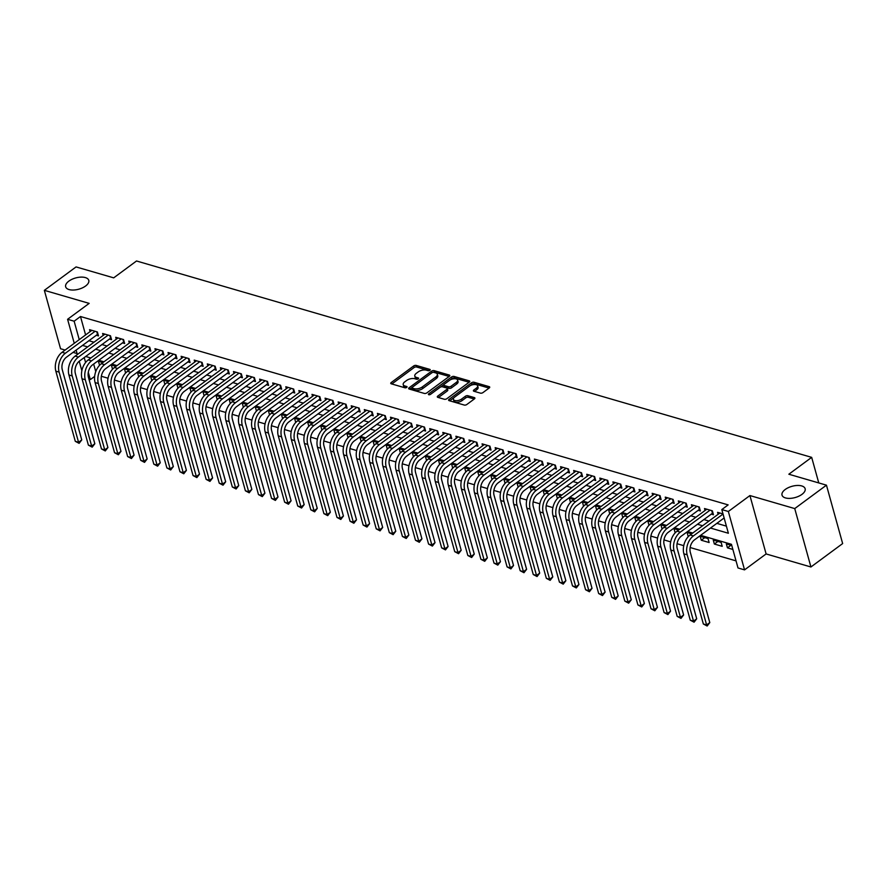 <?xml version="1.0" encoding="UTF-8"?>
<svg xmlns="http://www.w3.org/2000/svg" width="887" height="887" viewBox="0 0 887 887"><rect width="100%" height="100%" fill="white"/><g stroke="black" fill="none" stroke-linecap="round" stroke-linejoin="round"><path stroke-width="1.33" d="M429.862 370.3A1.286 0.621 -15.5 0 0 430.195 369.691A1.286 0.621 -15.5 0 0 429.829 369.391L416.18 365.422A1.841 0.898 -15.5 0 0 413.652 365.976L391.234 382.53A1.841 0.898 -15.5 0 0 390.746 383.395A1.841 0.898 -15.5 0 0 391.278 383.816L404.927 387.785A1.286 0.621 -15.5 0 0 406.689 387.408A1.286 0.621 -15.5 0 0 407.033 386.799A1.286 0.621 -15.5 0 0 406.667 386.499L404.904 385.989A5.887 2.861 -15.5 0 1 403.208 384.614A5.887 2.861 -15.5 0 1 404.771 381.853L406.645 380.468A5.887 2.861 -15.5 0 1 414.739 378.727L416.502 379.237A1.286 0.621 -15.5 0 0 418.276 378.849A1.286 0.621 -15.5 0 0 418.62 378.25A1.286 0.621 -15.5 0 0 418.243 377.951L416.48 377.43A5.887 2.861 -15.5 0 1 414.794 376.066A5.887 2.861 -15.5 0 1 416.358 373.294L418.22 371.919A5.887 2.861 -15.5 0 1 426.325 370.167L428.088 370.677A1.286 0.621 -15.5 0 0 429.862 370.3M785.217 489.491A11.997 5.832 -15.5 0 0 782.024 495.134A11.997 5.832 -15.5 0 0 789.94 498.383A11.997 5.832 -15.5 0 0 801.959 494.369A11.997 5.832 -15.5 0 0 805.141 488.726A11.997 5.832 -15.5 0 0 797.236 485.466A11.997 5.832 -15.5 0 0 785.217 489.491M68.842 281.135A11.997 5.832 -15.5 0 0 65.66 286.778A11.997 5.832 -15.5 0 0 73.577 290.038A11.997 5.832 -15.5 0 0 85.596 286.013A11.997 5.832 -15.5 0 0 88.778 280.37A11.997 5.832 -15.5 0 0 80.861 277.121A11.997 5.832 -15.5 0 0 68.842 281.135M480.421 393.141A1.841 0.898 -15.5 0 0 482.949 392.597L489.236 387.952A1.841 0.898 -15.5 0 0 489.724 387.087A1.841 0.898 -15.5 0 0 489.203 386.665L474.046 382.253A1.841 0.898 -15.5 0 0 471.518 382.796L449.099 399.35A1.841 0.898 -15.5 0 0 448.611 400.214A1.841 0.898 -15.5 0 0 449.132 400.647L464.289 405.06A1.841 0.898 -15.5 0 0 466.817 404.505L474.412 398.895A1.841 0.898 -15.5 0 0 474.9 398.03A1.841 0.898 -15.5 0 0 474.379 397.609L467.892 395.724A1.841 0.898 -15.5 0 0 465.365 396.267L461.595 399.05A4.923 2.395 -15.5 0 1 456.661 400.702A4.923 2.395 -15.5 0 1 453.412 399.361A4.923 2.395 -15.5 0 1 454.721 397.043L469.478 386.155A4.923 2.395 -15.5 0 1 474.412 384.503A4.923 2.395 -15.5 0 1 477.661 385.834A4.923 2.395 -15.5 0 1 476.352 388.151L473.891 389.97A1.841 0.898 -15.5 0 0 473.403 390.834A1.841 0.898 -15.5 0 0 473.935 391.256L480.421 393.141M826.451 485.167L842.65 543.565L810.929 566.981L794.741 508.584L826.451 485.167L788.842 474.223L811.672 457.359L136.52 260.989L113.691 277.853L76.071 266.92L44.35 290.337L89.166 303.376L67.589 319.298L74.142 321.205L80.484 316.515L728.149 504.891L721.807 509.582L728.349 511.477L744.548 569.875L738.006 567.968L731.442 544.296L700.63 535.338M794.741 508.584L749.925 495.556L728.349 511.477M449.299 376.343A1.841 0.898 -15.5 0 0 449.787 375.478A1.841 0.898 -15.5 0 0 449.254 375.046L434.098 370.633A1.841 0.898 -15.5 0 0 431.57 371.187L409.151 387.741A1.841 0.898 -15.5 0 0 408.663 388.606A1.841 0.898 -15.5 0 0 409.195 389.027L424.352 393.44A1.841 0.898 -15.5 0 0 426.88 392.886L449.299 376.343M454.066 376.443L469.223 380.856A1.841 0.898 -15.5 0 1 469.755 381.277A1.841 0.898 -15.5 0 1 469.267 382.142L446.848 398.695A1.841 0.898 -15.5 0 1 444.32 399.25L437.834 397.354A1.841 0.898 -15.5 0 1 437.302 396.932A1.841 0.898 -15.5 0 1 437.79 396.068L446.882 389.349A1.841 0.898 -15.5 0 0 447.37 388.484A1.841 0.898 -15.5 0 0 446.848 388.062L442.546 386.81A1.841 0.898 -15.5 0 0 440.019 387.353L430.55 394.338A1.286 0.621 -15.5 0 1 429.264 394.77A1.286 0.621 -15.5 0 1 428.41 394.427A1.286 0.621 -15.5 0 1 428.754 393.817L451.538 376.997A1.841 0.898 -15.5 0 1 454.066 376.443L454.51 378.028L469.101 382.264M44.35 290.337L60.549 348.735L65.117 350.066M732.862 549.43L727.44 547.844L730.966 545.25M714.357 544.041L713.259 540.094L721.109 542.378L722.206 546.325L714.357 544.041L717.882 541.447M701.273 540.238L700.176 536.291L708.026 538.575L709.123 542.522L701.273 540.238L704.788 537.633M688.401 536.502L689.576 535.404M675.317 532.688L676.493 531.601M662.234 528.885L663.409 527.787M649.151 525.082L650.326 523.984M636.068 521.279L637.243 520.181M622.984 517.465L624.16 516.378M609.901 513.662L611.076 512.575M596.818 509.859L597.993 508.761M583.735 506.056L584.899 504.958M570.651 502.253L571.816 501.155M557.557 498.439L558.732 497.352M544.474 494.636L545.649 493.538M531.391 490.833L532.566 489.735M518.307 487.03L519.483 485.932M505.224 483.215L506.399 482.129M492.141 479.412L493.316 478.315M479.058 475.609L480.233 474.512M465.974 471.806L467.15 470.709M452.891 467.992L454.055 466.906M439.808 464.189L440.972 463.103M426.714 460.386L427.889 459.289M413.63 456.583L414.806 455.486M400.547 452.78L401.722 451.683M387.464 448.966L388.639 447.88M374.381 445.163L375.556 444.065M361.297 441.36L362.473 440.262M348.214 437.557L349.389 436.459M335.131 433.743L336.306 432.656M322.048 429.94L323.223 428.842M308.964 426.137L310.128 425.039M295.87 422.334L297.045 421.236M282.787 418.52L283.962 417.433M269.703 414.717L270.879 413.63M256.62 410.914L257.795 409.816M243.537 407.111L244.712 406.013M230.454 403.308L231.629 402.21M217.37 399.494L218.546 398.407M204.287 395.691L205.462 394.593M191.204 391.888L192.379 390.79M178.121 388.085L179.285 386.987M165.037 384.271L166.202 383.184M151.943 380.468L153.118 379.381M138.86 376.665L140.035 375.567M125.777 372.862L126.952 371.764M112.693 369.047L113.869 367.961M96.195 335.231L98.49 335.907L97.393 331.96L89.543 329.676L90.086 331.627M109.278 339.045L111.574 339.71L110.476 335.763L102.626 333.479L103.169 335.43M122.362 342.848L124.657 343.513L123.559 339.566L115.709 337.282L116.252 339.244M135.445 346.651L137.74 347.316L136.642 343.369L128.792 341.085L129.336 343.047M148.539 350.454L150.823 351.119L149.726 347.183L141.876 344.899L142.419 346.85M161.622 354.268L163.907 354.933L162.809 350.986L154.959 348.702L155.502 350.653M174.706 358.071L176.99 358.736L175.903 354.789L168.042 352.505L168.585 354.467M187.789 361.874L190.073 362.539L188.986 358.592L181.136 356.308L181.68 358.27M200.872 365.677L203.156 366.342L202.07 362.406L194.22 360.122L194.763 362.073M213.955 369.491L216.251 370.156L215.153 366.209L207.303 363.925L207.846 365.876M227.039 373.294L229.334 373.959L228.236 370.012L220.386 367.728L220.93 369.679M240.122 377.097L242.417 377.762L241.319 373.815L233.469 371.531L234.013 373.494M253.205 380.9L255.5 381.565L254.403 377.618L246.553 375.334L247.096 377.297M266.288 384.703L268.584 385.379L267.486 381.432L259.636 379.148L260.179 381.1M279.372 388.517L281.667 389.182L280.569 385.235L272.719 382.951L273.263 384.903M292.466 392.32L294.75 392.985L293.652 389.038L285.802 386.754L286.346 388.717M305.549 396.123L307.833 396.788L306.747 392.841L298.886 390.557L299.429 392.52M318.633 399.926L320.917 400.591L319.83 396.655L311.98 394.371L312.512 396.323M331.716 403.74L334 404.405L332.913 400.458L325.063 398.174L325.607 400.126M344.799 407.543L347.083 408.208L345.997 404.261L338.147 401.977L338.69 403.94M357.882 411.346L360.177 412.012L359.08 408.064L351.23 405.78L351.773 407.743M370.966 415.149L373.261 415.815L372.163 411.867L364.313 409.594L364.856 411.546M384.049 418.963L386.344 419.629L385.246 415.681L377.396 413.397L377.94 415.349M397.132 422.766L399.427 423.432L398.33 419.484L390.48 417.2L391.023 419.152M410.215 426.569L412.51 427.235L411.413 423.287L403.563 421.003L404.106 422.966M423.31 430.372L425.594 431.038L424.496 427.09L416.646 424.806L417.189 426.769M436.393 434.175L438.677 434.841L437.579 430.905L429.729 428.621L430.273 430.572M449.476 437.99L451.76 438.655L450.674 434.708L442.824 432.424L443.356 434.375M462.559 441.793L464.843 442.458L463.757 438.511L455.907 436.227L456.45 438.189M475.643 445.596L477.927 446.261L476.84 442.314L468.99 440.03L469.533 441.992M488.726 449.399L491.021 450.064L489.923 446.128L482.073 443.844L482.617 445.795M501.809 453.213L504.104 453.878L503.007 449.931L495.157 447.647L495.7 449.598M514.892 457.016L517.188 457.681L516.09 453.734L508.24 451.45L508.783 453.401M527.976 460.819L530.271 461.484L529.173 457.537L521.323 455.253L521.866 457.215M541.059 464.622L543.354 465.287L542.256 461.34L534.406 459.067L534.95 461.018M554.153 468.425L556.437 469.101L555.34 465.154L547.49 462.87L548.033 464.821M567.236 472.239L569.521 472.904L568.423 468.957L560.573 466.673L561.116 468.624M580.32 476.042L582.604 476.707L581.517 472.76L573.656 470.476L574.199 472.438M593.403 479.845L595.687 480.51L594.6 476.563L586.75 474.279L587.294 476.241M606.486 483.648L608.77 484.313L607.684 480.377L599.834 478.093L600.377 480.044M619.569 487.462L621.865 488.127L620.767 484.18L612.917 481.896L613.46 483.847M632.653 491.265L634.948 491.93L633.85 487.983L626 485.699L626.544 487.662M645.736 495.068L648.031 495.733L646.933 491.786L639.083 489.502L639.627 491.465M658.819 498.871L661.114 499.536L660.017 495.6L652.167 493.316L652.71 495.268M671.902 502.685L674.198 503.35L673.1 499.403L665.25 497.119L665.793 499.071M684.997 506.488L687.281 507.153L686.183 503.206L678.333 500.922L678.877 502.874M698.08 510.291L700.364 510.956L699.266 507.009L691.416 504.725L691.96 506.688M711.163 514.094L713.447 514.759L712.361 510.812L704.5 508.539L705.043 510.491M80.484 316.515L85.596 334.942M88.8 340.697L93.989 342.216M101.883 344.511L107.072 346.019M114.966 348.314L120.155 349.822M128.05 352.117L133.238 353.625M141.133 355.92L146.333 357.439M154.216 359.723L159.416 361.242M167.299 363.537L172.499 365.045M180.383 367.34L185.583 368.848M193.466 371.143L198.666 372.651M206.56 374.946L211.749 376.465M219.643 378.76L224.832 380.268M232.727 382.563L237.916 384.071M245.81 386.366L250.999 387.874M258.893 390.169L264.082 391.688M271.976 393.983L277.176 395.491M285.06 397.786L290.26 399.294M298.143 401.589L303.343 403.097M311.226 405.392L316.426 406.911M324.309 409.195L329.509 410.714M337.393 413.009L342.593 414.517M350.487 416.812L355.676 418.32M363.57 420.615L368.759 422.123M376.653 424.418L381.842 425.937M389.737 428.233L394.926 429.74M402.82 432.036L408.009 433.543M415.903 435.839L421.103 437.346M428.986 439.642L434.186 441.161M442.07 443.456L447.27 444.964M455.153 447.259L460.353 448.767M468.236 451.062L473.436 452.57M481.331 454.865L486.519 456.373M494.414 458.668L499.603 460.187M507.497 462.482L512.686 463.99M520.58 466.285L525.769 467.793M533.664 470.088L538.852 471.596M546.747 473.891L551.947 475.41M559.83 477.705L565.03 479.213M572.913 481.508L578.113 483.016M585.997 485.311L591.197 486.819M599.08 489.114L604.28 490.633M612.174 492.928L617.363 494.436M625.257 496.731L630.446 498.239M638.341 500.534L643.53 502.042M651.424 504.337L656.613 505.845M664.507 508.14L669.696 509.659M677.59 511.954L682.79 513.462M690.674 515.757L695.874 517.265M703.757 519.56L708.957 521.068M716.84 523.363L726.409 526.146M718.126 514.294L717.594 512.342L723.016 513.917M101.351 376.276L108.048 378.217M114.434 380.079L121.131 382.02M127.517 383.883L134.214 385.834M140.601 387.686L147.297 389.637M153.684 391.5L160.381 393.44M166.767 395.303L173.464 397.243M179.861 399.106L186.547 401.057M192.945 402.909L199.63 404.86M206.028 406.712L212.714 408.663M219.111 410.526L225.808 412.466M232.194 414.329L238.891 416.28M245.278 418.132L251.975 420.083M258.361 421.935L265.058 423.886M271.444 425.749L278.141 427.689M284.527 429.552L291.224 431.492M297.611 433.355L304.308 435.306M310.705 437.158L317.391 439.109M323.788 440.972L330.474 442.912M336.872 444.775L343.557 446.715M349.955 448.578L356.652 450.529M363.038 452.381L369.735 454.332M376.121 456.184L382.818 458.135M389.205 459.998L395.901 461.939M402.288 463.801L408.985 465.753M415.371 467.604L422.068 469.556M428.454 471.407L435.151 473.359M441.538 475.221L448.234 477.162M454.632 479.024L461.318 480.965M467.715 482.827L474.401 484.779M480.798 486.63L487.484 488.582M493.882 490.444L500.578 492.385M506.965 494.247L513.662 496.188M520.048 498.05L526.745 500.002M533.131 501.854L539.828 503.805M546.215 505.657L552.911 507.608M559.298 509.471L565.995 511.411M572.381 513.274L579.078 515.214M585.475 517.077L592.161 519.028M598.559 520.88L605.244 522.831M611.642 524.694L618.328 526.634M624.725 528.497L631.422 530.437M637.808 532.3L644.505 534.251M650.892 536.103L657.589 538.054M663.975 539.917L670.672 541.857M677.058 543.72L683.755 545.66M690.141 547.523L736.033 560.872M93.656 364.047L95.752 371.609M102.892 362.572L98.291 361.242L99.61 365.244M112.472 368.992L111.385 365.045L115.975 366.375M125.555 372.795L124.468 368.848L129.058 370.189M138.638 376.598L137.552 372.651L142.142 373.992M151.721 380.401L150.635 376.465L155.225 377.795M164.816 384.215L163.718 380.268L168.308 381.598M177.899 388.018L176.801 384.071L181.391 385.413M190.982 391.821L189.885 387.874L194.486 389.216M204.065 395.624L202.968 391.677L207.569 393.019M217.149 399.438L216.051 395.491L220.652 396.822M230.232 403.241L229.134 399.294L233.736 400.625M243.315 407.044L242.218 403.097L246.819 404.439M256.398 410.847L255.312 406.9L259.902 408.242M269.482 414.65L268.395 410.714L272.985 412.045M282.565 418.464L281.478 414.517L286.069 415.848M295.659 422.267L294.562 418.32L299.152 419.662M308.743 426.07L307.645 422.123L312.235 423.465M321.826 429.873L320.728 425.937L325.329 427.268M334.909 433.688L333.811 429.74L338.413 431.071M347.992 437.491L346.895 433.543L351.496 434.874M361.076 441.294L359.978 437.346L364.579 438.688M374.159 445.097L373.061 441.149L377.662 442.491M387.242 448.911L386.155 444.964L390.746 446.294M400.325 452.714L399.239 448.767L403.829 450.097M413.409 456.517L412.322 452.57L416.912 453.911M426.503 460.32L425.405 456.373L429.995 457.714M439.586 464.123L438.488 460.187L443.079 461.517M452.669 467.937L451.572 463.99L456.162 465.32M465.753 471.74L464.655 467.793L469.256 469.134M478.836 475.543L477.738 471.596L482.34 472.937M491.919 479.346L490.821 475.399L495.423 476.74M505.002 483.16L503.905 479.213L508.506 480.543M518.086 486.963L516.999 483.016L521.589 484.346M531.169 490.766L530.082 486.819L534.673 488.16M544.252 494.569L543.166 490.622L547.756 491.963M557.335 498.372L556.249 494.436L560.839 495.766M570.43 502.186L569.332 498.239L573.922 499.569M583.513 505.989L582.415 502.042L587.006 503.384M596.596 509.792L595.499 505.845L600.1 507.187M609.679 513.595L608.582 509.659L613.183 510.99M622.763 517.409L621.665 513.462L626.266 514.793M635.846 521.212L634.748 517.265L639.35 518.607M648.929 525.015L647.832 521.068L652.433 522.41M662.012 528.818L660.926 524.871L665.516 526.213M675.096 532.632L674.009 528.685L678.599 530.016M688.179 536.435L687.092 532.488L691.683 533.819M727.44 547.844L726.342 543.908L731.764 545.483M818.768 482.927L811.672 457.359M749.925 495.556L766.113 553.943L810.929 566.981M766.113 553.943L744.548 569.875M94.654 376.41L90.33 379.592L88.955 379.192M73.011 352.361L77.091 353.547M710.498 528.053L728.371 533.253L721.807 509.582M82.447 345.387L87.647 346.895M95.541 349.19L100.73 350.698M108.624 352.993L113.813 354.512M121.707 356.807L126.896 358.315M134.791 360.61L139.98 362.118M147.874 364.413L153.063 365.921M160.957 368.216L166.157 369.724M174.04 372.019L179.241 373.538M187.124 375.833L192.324 377.341M200.207 379.636L205.407 381.144M213.29 383.439L218.49 384.947M226.385 387.242L231.574 388.761M239.468 391.056L244.657 392.564M252.551 394.859L257.74 396.367M265.634 398.662L270.823 400.17M278.718 402.465L283.907 403.984M291.801 406.279L297.001 407.787M304.884 410.082L310.084 411.59M317.967 413.885L323.167 415.393M331.051 417.688L336.251 419.196M344.134 421.491L349.334 423.01M357.228 425.305L362.417 426.813M370.311 429.108L375.5 430.616M383.395 432.911L388.584 434.419M396.478 436.714L401.667 438.233M409.561 440.529L414.75 442.036M422.644 444.332L427.844 445.839M435.728 448.135L440.928 449.642M448.811 451.938L454.011 453.457M461.894 455.741L467.094 457.26M474.977 459.555L480.177 461.063M488.061 463.358L493.261 464.866M501.155 467.161L506.344 468.669M514.238 470.964L519.427 472.483M527.322 474.778L532.51 476.286M540.405 478.581L545.594 480.089M553.488 482.384L558.677 483.892M566.571 486.187L571.771 487.706M579.654 490.001L584.855 491.509M592.738 493.804L597.938 495.312M605.821 497.607L611.021 499.115M618.904 501.41L624.104 502.929M631.999 505.213L637.188 506.732M645.082 509.027L650.271 510.535M658.165 512.83L663.354 514.338M671.248 516.633L676.437 518.141M684.332 520.436L689.521 521.955M697.415 524.25L702.615 525.758M74.142 321.205L79.242 339.632M81.848 370.711L79.231 361.242M77.357 354.501L76.127 350.055M74.253 343.313L67.589 319.298M84.221 357.55L85.596 362.506M88.301 372.274L90.33 379.592M692.747 533.043L687.547 531.535M679.653 529.24L674.464 527.732M666.569 525.437L661.38 523.918M653.486 521.623L648.297 520.115M640.403 517.82L635.214 516.312M627.32 514.016L622.131 512.509M614.236 510.213L609.036 508.694M601.153 506.399L595.953 504.891M588.07 502.596L582.87 501.088M574.987 498.793L569.787 497.285M561.903 494.99L556.703 493.482M548.809 491.187L543.62 489.668M535.726 487.373L530.537 485.865M522.643 483.57L517.454 482.062M509.559 479.767L504.37 478.259M496.476 475.964L491.287 474.445M483.393 472.15L478.193 470.642M470.31 468.347L465.11 466.839M457.226 464.544L452.026 463.036M444.143 460.741L438.943 459.222M431.06 456.927L425.86 455.419M417.977 453.124L412.777 451.616M404.882 449.321L399.693 447.813M391.799 445.518L386.61 444.01M378.716 441.715L373.527 440.196M365.632 437.901L360.444 436.393M352.549 434.098L347.36 432.59M339.466 430.295L334.266 428.787M326.383 426.492L321.183 424.973M313.299 422.678L308.099 421.17M300.216 418.875L295.016 417.367M287.133 415.072L281.933 413.564M274.039 411.269L268.85 409.75M260.955 407.466L255.766 405.947M247.872 403.652L242.683 402.144M234.789 399.849L229.6 398.341M221.706 396.045L216.517 394.538M208.622 392.242L203.422 390.723M195.539 388.428L190.339 386.92M182.456 384.625L177.256 383.117M169.373 380.822L164.173 379.314M156.289 377.019L151.089 375.5M143.195 373.205L138.006 371.697M130.112 369.402L124.923 367.894M117.029 365.599L111.84 364.091M103.945 361.796L98.756 360.277M90.862 357.993L85.673 356.474M99.388 365.178L100.785 364.158M414.794 376.066L415.227 377.64A5.887 2.861 -15.5 0 0 416.923 379.015L416.48 377.43M417.544 379.192L416.923 379.015M403.208 384.614L403.652 386.2A5.887 2.861 -15.5 0 0 405.337 387.564L404.904 385.989M405.958 387.752L405.337 387.564M429.131 370.644L416.624 367.007A1.841 0.898 -15.5 0 0 414.096 367.551L391.843 383.982M412.089 387.475L409.761 389.193M449.132 376.454L434.541 372.218A1.841 0.898 -15.5 0 0 432.756 372.374M433.765 372.34A1.286 0.621 -15.5 0 0 432.002 372.717L412.322 387.242A1.286 0.621 -15.5 0 0 411.978 387.852A1.286 0.621 -15.5 0 0 412.344 388.151L414.207 388.694A5.887 2.861 -15.5 0 0 422.301 386.943L435.761 377.019A5.887 2.861 -15.5 0 0 437.324 374.247A5.887 2.861 -15.5 0 0 435.628 372.873L433.765 372.34M411.978 387.852L412.422 389.426A1.286 0.621 -15.5 0 0 412.788 389.726L412.344 388.151M437.324 374.247L437.757 375.822A5.887 2.861 -15.5 0 1 436.193 378.594L422.744 388.528A5.887 2.861 -15.5 0 1 414.65 390.269L412.788 389.726M438.4 397.52L447.325 390.934A1.841 0.898 -15.5 0 0 447.813 390.069L447.37 388.484M440.407 387.12L443.955 384.492M450.064 379.991L451.982 378.572L451.538 376.997M456.317 382.386A4.923 2.395 -15.5 0 0 457.625 380.068A4.923 2.395 -15.5 0 0 454.377 378.738A4.923 2.395 -15.5 0 0 449.443 380.39L444.243 384.226A1.841 0.898 -15.5 0 0 443.755 385.091A1.841 0.898 -15.5 0 0 444.287 385.523L448.589 386.776A1.841 0.898 -15.5 0 0 451.117 386.222L456.317 382.386L456.761 383.96A4.923 2.395 -15.5 0 0 458.069 381.654L457.625 380.068M443.755 385.091L444.199 386.677A1.841 0.898 -15.5 0 0 444.72 387.098L444.287 385.523M456.761 383.96L451.561 387.807A1.841 0.898 -15.5 0 1 449.033 388.351L444.72 387.098M454.51 378.028A1.841 0.898 -15.5 0 0 451.982 378.572M477.661 385.834L478.093 387.408A4.923 2.395 -15.5 0 1 476.785 389.726L474.49 391.422M453.412 399.361L453.856 400.946A4.923 2.395 -15.5 0 0 457.104 402.277A4.923 2.395 -15.5 0 0 462.027 400.625L461.595 399.05M474.257 399.017L468.325 397.298A1.841 0.898 -15.5 0 0 465.797 397.842L462.027 400.625M489.07 388.074L474.478 383.827A1.841 0.898 -15.5 0 0 471.951 384.381L470.088 385.745M454.211 397.476L449.698 400.813M97.98 334.077L66.447 357.206A9.369 6.431 106.2 0 0 62.29 369.779L81.748 439.93L79.109 443.345L75.295 441.327L55.848 371.176A14.059 9.657 -73.8 0 1 62.079 352.305L91.827 330.341M75.295 441.327L78.566 442.28L59.119 372.119A14.059 9.657 -73.8 0 1 65.35 353.259L95.097 331.294M79.109 443.345L78.566 442.28L81.748 439.93M97.47 334.288L96.772 331.771M111.063 337.88L79.531 361.009A9.369 6.431 106.2 0 0 75.373 373.582L94.831 443.744L92.193 447.148L88.39 445.13L68.931 374.979A14.059 9.657 -73.8 0 1 75.162 356.119L104.921 334.144M88.39 445.13L91.66 446.083L72.202 375.933A14.059 9.657 -73.8 0 1 78.433 357.062L108.192 335.098M92.193 447.148L91.66 446.083L94.831 443.744M110.553 338.102L109.855 335.585M124.147 341.683L92.614 364.812A9.369 6.431 106.2 0 0 88.456 377.396L107.915 447.547L105.276 450.951L101.473 448.933L82.014 378.782A14.059 9.657 -73.8 0 1 88.245 359.922L118.004 337.947M101.473 448.933L104.744 449.886L85.285 379.736A14.059 9.657 -73.8 0 1 91.516 360.876L121.275 338.901M105.276 450.951L104.744 449.886L107.915 447.547M123.637 341.905L122.949 339.388M137.23 345.486L105.697 368.626A9.369 6.431 106.2 0 0 101.539 381.199L120.998 451.35L118.359 454.754L114.556 452.736L95.097 382.585A14.059 9.657 -73.8 0 1 101.329 363.725L131.088 341.75M114.556 452.736L117.827 453.689L98.368 383.539A14.059 9.657 -73.8 0 1 104.599 364.679L134.358 342.704M118.359 454.754L117.827 453.689L120.998 451.35M136.731 345.708L136.033 343.191M150.313 349.29L118.78 372.429A9.369 6.431 106.2 0 0 114.623 385.002L134.081 455.153L131.442 458.557L127.639 456.55L108.181 386.399A14.059 9.657 -73.8 0 1 114.412 367.528L144.171 345.564M127.639 456.55L130.91 457.504L111.452 387.342A14.059 9.657 -73.8 0 1 117.683 368.482L147.442 346.518M131.442 458.557L130.91 457.504L134.081 455.153M149.814 349.511L149.116 346.994M163.396 353.104L131.864 376.232A9.369 6.431 106.2 0 0 127.706 388.805L147.164 458.956L144.537 462.371L140.723 460.353L121.264 390.202A14.059 9.657 -73.8 0 1 127.495 371.331L157.254 349.367M140.723 460.353L143.993 461.307L124.535 391.156A14.059 9.657 -73.8 0 1 130.766 372.285L160.525 350.321M144.537 462.371L143.993 461.307L147.164 458.956M162.898 353.325L162.199 350.808M176.48 356.907L144.947 380.035A9.369 6.431 106.2 0 0 140.789 392.619L160.248 462.77L157.62 466.174L153.806 464.156L134.347 394.005A14.059 9.657 -73.8 0 1 140.589 375.146L170.337 353.17M153.806 464.156L157.077 465.11L137.618 394.959A14.059 9.657 -73.8 0 1 143.86 376.088L173.608 354.124M157.62 466.174L157.077 465.11L160.248 462.77M175.981 357.128L175.282 354.612M189.574 360.71L158.03 383.849A9.369 6.431 106.2 0 0 153.883 396.422L173.331 466.573L170.703 469.977L166.889 467.959L147.43 397.808A14.059 9.657 -73.8 0 1 153.673 378.949L183.421 356.973M166.889 467.959L170.16 468.913L150.701 398.762A14.059 9.657 -73.8 0 1 156.944 379.902L186.691 357.927M170.703 469.977L170.16 468.913L173.331 466.573M189.064 360.931L188.366 358.415M202.657 364.513L171.113 387.652A9.369 6.431 106.2 0 0 166.967 400.225L186.414 470.376L183.786 473.78L179.972 471.773L160.525 401.611A14.059 9.657 -73.8 0 1 166.756 382.752L196.504 360.787M179.972 471.773L183.243 472.716L163.796 402.565A14.059 9.657 -73.8 0 1 170.027 383.705L199.775 361.73M183.786 473.78L183.243 472.716L186.414 470.376M202.147 364.734L201.449 362.218M215.741 368.327L184.208 391.455A9.369 6.431 106.2 0 0 180.05 404.028L199.497 474.179L196.87 477.594L193.056 475.576L173.608 405.426A14.059 9.657 -73.8 0 1 179.839 386.555L209.587 364.59M193.056 475.576L196.326 476.53L176.879 406.368A14.059 9.657 -73.8 0 1 183.11 387.508L212.858 365.544M196.87 477.594L196.326 476.53L199.497 474.179M215.231 368.548L214.532 366.032M228.824 372.13L197.291 395.258A9.369 6.431 106.2 0 0 193.133 407.832L212.592 477.993L209.953 481.397L206.139 479.379L186.691 409.229A14.059 9.657 -73.8 0 1 192.922 390.369L222.67 368.393M206.139 479.379L209.41 480.333L189.962 410.182A14.059 9.657 -73.8 0 1 196.193 391.311L225.941 369.347M209.953 481.397L209.41 480.333L212.592 477.993M228.314 372.352L227.615 369.835M241.907 375.933L210.374 399.061A9.369 6.431 106.2 0 0 206.216 411.646L225.675 481.796L223.036 485.2L219.233 483.182L199.775 413.032A14.059 9.657 -73.8 0 1 206.006 394.172L235.754 372.196M219.233 483.182L222.504 484.136L203.045 413.985A14.059 9.657 -73.8 0 1 209.277 395.125L239.035 373.15M223.036 485.2L222.504 484.136L225.675 481.796M241.397 376.155L240.699 373.638M254.99 379.736L223.457 402.875A9.369 6.431 106.2 0 0 219.3 415.449L238.758 485.599L236.119 489.003L232.316 486.996L212.858 416.835A14.059 9.657 -73.8 0 1 219.089 397.975L248.848 376.01M232.316 486.996L235.587 487.939L216.129 417.788A14.059 9.657 -73.8 0 1 222.36 398.928L252.119 376.953M236.119 489.003L235.587 487.939L238.758 485.599M254.48 379.958L253.782 377.441M268.074 383.55L236.541 406.678A9.369 6.431 106.2 0 0 232.383 419.252L251.841 489.402L249.203 492.806L245.4 490.799L225.941 420.649A14.059 9.657 -73.8 0 1 232.172 401.778L261.931 379.813M245.4 490.799L248.67 491.753L229.212 421.591A14.059 9.657 -73.8 0 1 235.443 402.731L265.202 380.767M249.203 492.806L248.67 491.753L251.841 489.402M267.575 383.761L266.876 381.244M281.157 387.353L249.624 410.481A9.369 6.431 106.2 0 0 245.466 423.055L264.925 493.216L262.286 496.62L258.483 494.602L239.024 424.452A14.059 9.657 -73.8 0 1 245.255 405.581L275.014 383.616M258.483 494.602L261.754 495.556L242.295 425.405A14.059 9.657 -73.8 0 1 248.526 406.534L278.285 384.57M262.286 496.62L261.754 495.556L264.925 493.216M280.658 387.575L279.959 385.058M294.24 391.156L262.707 414.284A9.369 6.431 106.2 0 0 258.549 426.869L278.008 497.019L275.38 500.423L271.566 498.405L252.108 428.255A14.059 9.657 -73.8 0 1 258.339 409.395L288.098 387.419M271.566 498.405L274.837 499.359L255.378 429.208A14.059 9.657 -73.8 0 1 261.61 410.348L291.368 388.373M275.38 500.423L274.837 499.359L278.008 497.019M293.741 391.378L293.043 388.861M307.323 394.959L275.79 418.099A9.369 6.431 106.2 0 0 271.633 430.672L291.091 500.822L288.463 504.226L284.649 502.208L265.191 432.058A14.059 9.657 -73.8 0 1 271.422 413.198L301.181 391.222M284.649 502.208L287.92 503.162L268.462 433.011A14.059 9.657 -73.8 0 1 274.704 414.151L304.452 392.176M288.463 504.226L287.92 503.162L291.091 500.822M306.824 395.181L306.126 392.664M320.418 398.762L288.874 421.902A9.369 6.431 106.2 0 0 284.727 434.475L304.174 504.625L301.547 508.029L297.733 506.022L278.274 435.861A14.059 9.657 -73.8 0 1 284.516 417.001L314.264 395.037M297.733 506.022L301.003 506.965L281.545 436.814A14.059 9.657 -73.8 0 1 287.787 417.954L317.535 395.99M301.547 508.029L301.003 506.965L304.174 504.625M319.908 398.984L319.209 396.467M333.501 402.576L301.957 425.705A9.369 6.431 106.2 0 0 297.81 438.278L317.258 508.428L314.63 511.843L310.816 509.825L291.368 439.675A14.059 9.657 -73.8 0 1 297.6 420.804L327.347 398.84M310.816 509.825L314.087 510.779L294.639 440.628A14.059 9.657 -73.8 0 1 300.87 421.757L330.618 399.793M314.63 511.843L314.087 510.779L317.258 508.428M332.991 402.798L332.292 400.281M346.584 406.379L315.051 429.508A9.369 6.431 106.2 0 0 310.893 442.092L330.341 512.242L327.713 515.646L323.899 513.628L304.452 443.478A14.059 9.657 -73.8 0 1 310.683 424.618L340.431 402.643M323.899 513.628L327.17 514.582L307.722 444.431A14.059 9.657 -73.8 0 1 313.954 425.56L343.701 403.596M327.713 515.646L327.17 514.582L330.341 512.242M346.074 406.601L345.376 404.084M359.667 410.182L328.135 433.322A9.369 6.431 106.2 0 0 323.977 445.895L343.424 516.046L340.796 519.449L336.982 517.431L317.535 447.281A14.059 9.657 -73.8 0 1 323.766 428.421L353.514 406.446M336.982 517.431L340.253 518.385L320.806 448.234A14.059 9.657 -73.8 0 1 327.037 429.375L356.785 407.399M340.796 519.449L340.253 518.385L343.424 516.046M359.157 410.404L358.459 407.887M372.751 413.985L341.218 437.125A9.369 6.431 106.2 0 0 337.06 449.698L356.519 519.849L353.88 523.252L350.066 521.246L330.618 451.084A14.059 9.657 -73.8 0 1 336.849 432.224L366.597 410.26M350.066 521.246L353.336 522.188L333.889 452.037A14.059 9.657 -73.8 0 1 340.12 433.178L369.868 411.202M353.88 523.252L353.336 522.188L356.519 519.849M372.241 414.207L371.542 411.69M385.834 417.799L354.301 440.928A9.369 6.431 106.2 0 0 350.143 453.501L369.602 523.652L366.963 527.066L363.16 525.049L343.701 454.898A14.059 9.657 -73.8 0 1 349.933 436.027L379.691 414.063M363.16 525.049L366.431 526.002L346.972 455.84A14.059 9.657 -73.8 0 1 353.203 436.981L382.962 415.016M366.963 527.066L366.431 526.002L369.602 523.652M385.324 418.01L384.625 415.504M398.917 421.602L367.384 444.731A9.369 6.431 106.2 0 0 363.226 457.304L382.685 527.466L380.046 530.87L376.243 528.852L356.785 458.701A14.059 9.657 -73.8 0 1 363.016 439.841L392.775 417.866M376.243 528.852L379.514 529.805L360.055 459.654A14.059 9.657 -73.8 0 1 366.287 440.784L396.045 418.819M380.046 530.87L379.514 529.805L382.685 527.466M398.418 421.824L397.72 419.307M412 425.405L380.468 448.534A9.369 6.431 106.2 0 0 376.31 461.118L395.768 531.269L393.129 534.673L389.326 532.655L369.868 462.504A14.059 9.657 -73.8 0 1 376.099 443.644L405.858 421.669M389.326 532.655L392.597 533.608L373.139 463.457A14.059 9.657 -73.8 0 1 379.37 444.598L409.129 422.622M393.129 534.673L392.597 533.608L395.768 531.269M411.501 425.627L410.803 423.11M425.084 429.208L393.551 452.348A9.369 6.431 106.2 0 0 389.393 464.921L408.852 535.072L406.224 538.476L402.41 536.469L382.951 466.307A14.059 9.657 -73.8 0 1 389.182 447.447L418.941 425.483M402.41 536.469L405.681 537.411L386.222 467.261A14.059 9.657 -73.8 0 1 392.453 448.401L422.212 426.425M406.224 538.476L405.681 537.411L408.852 535.072M424.585 429.43L423.886 426.913M438.167 433.022L406.634 456.151A9.369 6.431 106.2 0 0 402.476 468.724L421.935 538.875L419.307 542.279L415.493 540.272L396.034 470.121A14.059 9.657 -73.8 0 1 402.266 451.25L432.024 429.286M415.493 540.272L418.764 541.225L399.305 471.064A14.059 9.657 -73.8 0 1 405.536 452.204L435.295 430.239M419.307 542.279L418.764 541.225L421.935 538.875M437.668 433.233L436.969 430.716M451.261 436.825L419.717 459.954A9.369 6.431 106.2 0 0 415.559 472.527L435.018 542.689L432.39 546.093L428.576 544.075L409.118 473.924A14.059 9.657 -73.8 0 1 415.36 455.053L445.108 433.089M428.576 544.075L431.847 545.028L412.388 474.878A14.059 9.657 -73.8 0 1 418.631 456.007L448.378 434.042M432.39 546.093L431.847 545.028L435.018 542.689M450.751 437.047L450.053 434.53M464.344 440.628L432.801 463.757A9.369 6.431 106.2 0 0 428.654 476.341L448.101 546.492L445.474 549.896L441.659 547.878L422.201 477.727A14.059 9.657 -73.8 0 1 428.443 458.867L458.191 436.892M441.659 547.878L444.93 548.831L425.472 478.681A14.059 9.657 -73.8 0 1 431.714 459.821L461.462 437.845M445.474 549.896L444.93 548.831L448.101 546.492M463.834 440.85L463.136 438.333M477.428 444.431L445.884 467.571A9.369 6.431 106.2 0 0 441.737 480.144L461.185 550.295L458.557 553.699L454.743 551.681L435.295 481.53A14.059 9.657 -73.8 0 1 441.526 462.67L471.274 440.695M454.743 551.681L458.014 552.634L438.566 482.484A14.059 9.657 -73.8 0 1 444.797 463.624L474.545 441.648M458.557 553.699L458.014 552.634L461.185 550.295M476.918 444.653L476.219 442.136M490.511 448.234L458.978 471.374A9.369 6.431 106.2 0 0 454.82 483.947L474.268 554.098L471.64 557.502L467.826 555.495L448.378 485.333A14.059 9.657 -73.8 0 1 454.61 466.473L484.357 444.509M467.826 555.495L471.097 556.437L451.649 486.287A14.059 9.657 -73.8 0 1 457.88 467.427L487.628 445.451M471.64 557.502L471.097 556.437L474.268 554.098M490.001 448.456L489.302 445.939M503.594 452.048L472.061 475.177A9.369 6.431 106.2 0 0 467.904 487.75L487.362 557.901L484.723 561.316L480.909 559.298L461.462 489.147A14.059 9.657 -73.8 0 1 467.693 470.276L497.441 448.312M480.909 559.298L484.18 560.251L464.733 490.101A14.059 9.657 -73.8 0 1 470.964 471.23L500.712 449.265M484.723 561.316L484.18 560.251L487.362 557.901M503.084 452.27L502.386 449.753M516.678 455.851L485.145 478.98A9.369 6.431 106.2 0 0 480.987 491.553L500.445 561.715L497.807 565.119L494.004 563.101L474.545 492.95A14.059 9.657 -73.8 0 1 480.776 474.09L510.535 452.115M494.004 563.101L497.274 564.054L477.816 493.904A14.059 9.657 -73.8 0 1 484.047 475.033L513.806 453.069M497.807 565.119L497.274 564.054L500.445 561.715M516.167 456.073L515.469 453.556M529.761 459.654L498.228 482.794A9.369 6.431 106.2 0 0 494.07 495.367L513.529 565.518L510.89 568.922L507.087 566.904L487.628 496.753A14.059 9.657 -73.8 0 1 493.859 477.893L523.618 455.918M507.087 566.904L510.358 567.857L490.899 497.707A14.059 9.657 -73.8 0 1 497.13 478.847L526.889 456.872M510.89 568.922L510.358 567.857L513.529 565.518M529.251 459.876L528.563 457.359M542.844 463.457L511.311 486.597A9.369 6.431 106.2 0 0 507.153 499.17L526.612 569.321L523.973 572.725L520.17 570.718L500.712 500.556A14.059 9.657 -73.8 0 1 506.943 481.696L536.702 459.732M520.17 570.718L523.441 571.66L503.982 501.51A14.059 9.657 -73.8 0 1 510.213 482.65L539.972 460.675M523.973 572.725L523.441 571.66L526.612 569.321M542.345 463.679L541.647 461.162M555.927 467.272L524.394 490.4A9.369 6.431 106.2 0 0 520.237 502.973L539.695 573.124L537.056 576.539L533.253 574.521L513.795 504.37A14.059 9.657 -73.8 0 1 520.026 485.499L549.785 463.535M533.253 574.521L536.524 575.475L517.066 505.313A14.059 9.657 -73.8 0 1 523.297 486.453L553.056 464.489M537.056 576.539L536.524 575.475L539.695 573.124M555.428 467.482L554.73 464.976M569.01 471.075L537.478 494.203A9.369 6.431 106.2 0 0 533.32 506.776L552.778 576.938L550.151 580.342L546.337 578.324L526.878 508.173A14.059 9.657 -73.8 0 1 533.109 489.314L562.868 467.338M546.337 578.324L549.607 579.278L530.149 509.127A14.059 9.657 -73.8 0 1 536.38 490.256L566.139 468.292M550.151 580.342L549.607 579.278L552.778 576.938M568.512 471.296L567.813 468.779M582.094 474.878L550.561 498.006A9.369 6.431 106.2 0 0 546.403 510.59L565.862 580.741L563.234 584.145L559.42 582.127L539.961 511.976A14.059 9.657 -73.8 0 1 546.204 493.117L575.951 471.141M559.42 582.127L562.691 583.081L543.232 512.93A14.059 9.657 -73.8 0 1 549.474 494.07L579.222 472.095M563.234 584.145L562.691 583.081L565.862 580.741M581.595 475.099L580.896 472.583M595.188 478.681L563.644 501.82A9.369 6.431 106.2 0 0 559.497 514.393L578.945 584.544L576.317 587.948L572.503 585.93L553.044 515.779A14.059 9.657 -73.8 0 1 559.287 496.92L589.035 474.955M572.503 585.93L575.774 586.884L556.315 516.733A14.059 9.657 -73.8 0 1 562.558 497.873L592.305 475.898M576.317 587.948L575.774 586.884L578.945 584.544M594.678 478.902L593.98 476.386M608.271 482.495L576.727 505.623A9.369 6.431 106.2 0 0 572.581 518.196L592.028 588.347L589.4 591.751L585.586 589.744L566.139 519.594A14.059 9.657 -73.8 0 1 572.37 500.723L602.118 478.758M585.586 589.744L588.857 590.698L569.41 520.536A14.059 9.657 -73.8 0 1 575.641 501.676L605.389 479.712M589.4 591.751L588.857 590.698L592.028 588.347M607.761 482.705L607.063 480.189M621.355 486.298L589.822 509.426A9.369 6.431 106.2 0 0 585.664 522L605.111 592.161L602.484 595.565L598.67 593.547L579.222 523.397A14.059 9.657 -73.8 0 1 585.453 504.526L615.201 482.561M598.67 593.547L601.94 594.501L582.493 524.35A14.059 9.657 -73.8 0 1 588.724 505.479L618.472 483.515M602.484 595.565L601.94 594.501L605.111 592.161M620.845 486.519L620.146 484.003M634.438 490.101L602.905 513.229A9.369 6.431 106.2 0 0 598.747 525.814L618.206 595.964L615.567 599.368L611.753 597.35L592.305 527.2A14.059 9.657 -73.8 0 1 598.537 508.34L628.284 486.364M611.753 597.35L615.024 598.304L595.576 528.153A14.059 9.657 -73.8 0 1 601.807 509.282L631.555 487.318M615.567 599.368L615.024 598.304L618.206 595.964M633.928 490.323L633.229 487.806M647.521 493.904L615.988 517.043A9.369 6.431 106.2 0 0 611.83 529.617L631.289 599.767L628.65 603.171L624.847 601.153L605.389 531.003A14.059 9.657 -73.8 0 1 611.62 512.143L641.368 490.167M624.847 601.153L628.118 602.107L608.659 531.956A14.059 9.657 -73.8 0 1 614.891 513.096L644.649 491.121M628.65 603.171L628.118 602.107L631.289 599.767M647.011 494.126L646.313 491.609M660.604 497.707L629.071 520.846A9.369 6.431 106.2 0 0 624.914 533.42L644.372 603.57L641.733 606.974L637.93 604.967L618.472 534.806A14.059 9.657 -73.8 0 1 624.703 515.946L654.462 493.981M637.93 604.967L641.201 605.91L621.743 535.759A14.059 9.657 -73.8 0 1 627.974 516.899L657.733 494.924M641.733 606.974L641.201 605.91L644.372 603.57M660.094 497.929L659.407 495.412M673.688 501.521L642.155 524.649A9.369 6.431 106.2 0 0 637.997 537.223L657.455 607.373L654.817 610.788L651.014 608.77L631.555 538.62A14.059 9.657 -73.8 0 1 637.786 519.749L667.545 497.784M651.014 608.77L654.284 609.724L634.826 539.562A14.059 9.657 -73.8 0 1 641.057 520.702L670.816 498.738M654.817 610.788L654.284 609.724L657.455 607.373M673.189 501.743L672.49 499.226M686.771 505.324L655.238 528.452A9.369 6.431 106.2 0 0 651.08 541.026L670.539 611.187L667.9 614.591L664.097 612.573L644.638 542.423A14.059 9.657 -73.8 0 1 650.87 523.563L680.628 501.587M664.097 612.573L667.368 613.527L647.909 543.376A14.059 9.657 -73.8 0 1 654.14 524.505L683.899 502.541M667.9 614.591L667.368 613.527L670.539 611.187M686.272 505.546L685.573 503.029M699.854 509.127L668.321 532.255A9.369 6.431 106.2 0 0 664.163 544.84L683.622 614.99L680.994 618.394L677.18 616.376L657.722 546.226A14.059 9.657 -73.8 0 1 663.953 527.366L693.712 505.39M677.18 616.376L680.451 617.33L660.992 547.179A14.059 9.657 -73.8 0 1 667.224 528.319L696.982 506.344M680.994 618.394L680.451 617.33L683.622 614.99M699.355 509.349L698.657 506.832M712.937 512.93L681.404 536.07A9.369 6.431 106.2 0 0 677.247 548.643L696.705 618.793L694.077 622.197L690.263 620.19L670.805 550.029A14.059 9.657 -73.8 0 1 677.047 531.169L706.795 509.205M690.263 620.19L693.534 621.133L674.076 550.982A14.059 9.657 -73.8 0 1 680.318 532.122L710.066 510.147M694.077 622.197L693.534 621.133L696.705 618.793M712.438 513.152L711.74 510.635M724.136 517.975L694.488 539.873A9.369 6.431 106.2 0 0 690.341 552.446L709.788 622.596L707.161 626.011L703.347 623.993L683.888 553.843A14.059 9.657 -73.8 0 1 690.13 534.972L719.878 513.008M703.347 623.993L706.617 624.947L687.159 554.785A14.059 9.657 -73.8 0 1 693.401 535.925L723.049 514.039M707.161 626.011L706.617 624.947L709.788 622.596M430.04 370.145L429.829 369.391M406.878 387.242L406.667 386.499M418.453 378.694L418.243 377.951M391.622 383.916L391.234 382.53M414.096 367.551L413.652 365.976M416.624 367.007L416.18 365.422M409.539 389.127L409.151 387.741M431.991 372.717L431.57 371.187M434.541 372.218L434.098 370.633M449.554 376.11L449.254 375.046M414.65 390.269L414.207 388.694M422.744 388.528L422.301 386.943M436.193 378.594L435.761 377.019M469.522 381.92L469.223 380.856M438.178 397.465L437.79 396.068M447.325 390.934L446.882 389.349M429.009 394.77L428.754 393.817M449.033 388.351L448.589 386.776M451.561 387.807L451.117 386.222M474.279 391.355L473.891 389.97M476.785 389.726L476.352 388.151M465.797 397.842L465.365 396.267M468.325 397.298L467.892 395.724M474.678 398.673L474.379 397.609M449.487 400.747L449.099 399.35M471.951 384.381L471.518 382.796M474.478 383.827L474.046 382.253M489.491 387.73L489.203 386.665M62.079 352.305L65.35 353.259M55.848 371.176L59.119 372.119M75.162 356.119L78.433 357.062M68.931 374.979L72.202 375.933M88.245 359.922L91.516 360.876M82.014 378.782L85.285 379.736M101.329 363.725L104.599 364.679M95.097 382.585L98.368 383.539M114.412 367.528L117.683 368.482M108.181 386.399L111.452 387.342M127.495 371.331L130.766 372.285M121.264 390.202L124.535 391.156M140.589 375.146L143.86 376.088M134.347 394.005L137.618 394.959M153.673 378.949L156.944 379.902M147.43 397.808L150.701 398.762M166.756 382.752L170.027 383.705M160.525 401.611L163.796 402.565M179.839 386.555L183.11 387.508M173.608 405.426L176.879 406.368M192.922 390.369L196.193 391.311M186.691 409.229L189.962 410.182M206.006 394.172L209.277 395.125M199.775 413.032L203.045 413.985M219.089 397.975L222.36 398.928M212.858 416.835L216.129 417.788M232.172 401.778L235.443 402.731M225.941 420.649L229.212 421.591M245.255 405.581L248.526 406.534M239.024 424.452L242.295 425.405M258.339 409.395L261.61 410.348M252.108 428.255L255.378 429.208M271.422 413.198L274.704 414.151M265.191 432.058L268.462 433.011M284.516 417.001L287.787 417.954M278.274 435.861L281.545 436.814M297.6 420.804L300.87 421.757M291.368 439.675L294.639 440.628M310.683 424.618L313.954 425.56M304.452 443.478L307.722 444.431M323.766 428.421L327.037 429.375M317.535 447.281L320.806 448.234M336.849 432.224L340.12 433.178M330.618 451.084L333.889 452.037M349.933 436.027L353.203 436.981M343.701 454.898L346.972 455.84M363.016 439.841L366.287 440.784M356.785 458.701L360.055 459.654M376.099 443.644L379.37 444.598M369.868 462.504L373.139 463.457M389.182 447.447L392.453 448.401M382.951 466.307L386.222 467.261M402.266 451.25L405.536 452.204M396.034 470.121L399.305 471.064M415.36 455.053L418.631 456.007M409.118 473.924L412.388 474.878M428.443 458.867L431.714 459.821M422.201 477.727L425.472 478.681M441.526 462.67L444.797 463.624M435.295 481.53L438.566 482.484M454.61 466.473L457.88 467.427M448.378 485.333L451.649 486.287M467.693 470.276L470.964 471.23M461.462 489.147L464.733 490.101M480.776 474.09L484.047 475.033M474.545 492.95L477.816 493.904M493.859 477.893L497.13 478.847M487.628 496.753L490.899 497.707M506.943 481.696L510.213 482.65M500.712 500.556L503.982 501.51M520.026 485.499L523.297 486.453M513.795 504.37L517.066 505.313M533.109 489.314L536.38 490.256M526.878 508.173L530.149 509.127M546.204 493.117L549.474 494.07M539.961 511.976L543.232 512.93M559.287 496.92L562.558 497.873M553.044 515.779L556.315 516.733M572.37 500.723L575.641 501.676M566.139 519.594L569.41 520.536M585.453 504.526L588.724 505.479M579.222 523.397L582.493 524.35M598.537 508.34L601.807 509.282M592.305 527.2L595.576 528.153M611.62 512.143L614.891 513.096M605.389 531.003L608.659 531.956M624.703 515.946L627.974 516.899M618.472 534.806L621.743 535.759M637.786 519.749L641.057 520.702M631.555 538.62L634.826 539.562M650.87 523.563L654.14 524.505M644.638 542.423L647.909 543.376M663.953 527.366L667.224 528.319M657.722 546.226L660.992 547.179M677.047 531.169L680.318 532.122M670.805 550.029L674.076 550.982M690.13 534.972L693.401 535.925M683.888 553.843L687.159 554.785"/></g></svg>
